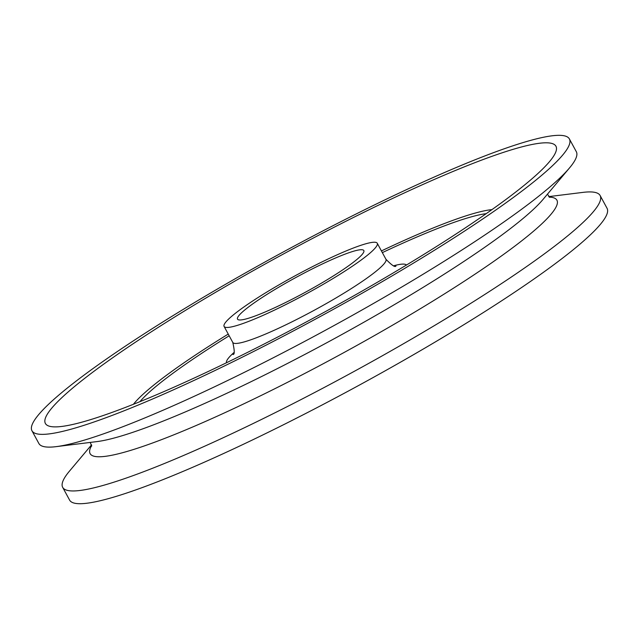 <?xml version="1.0" encoding="UTF-8"?>
<svg xmlns="http://www.w3.org/2000/svg" width="639" height="639" viewBox="0 0 639 639"><rect width="100%" height="100%" fill="white"/><g stroke="black" fill="none" stroke-linecap="round" stroke-linejoin="round"><path stroke-width="0.96" d="M280.202 286.36A71.856 8.738 -28.5 0 0 237.524 319.133A71.856 8.738 -28.5 0 0 304.843 292.526A71.856 8.738 -28.5 0 0 363.823 250.56A71.856 8.738 -28.5 0 0 280.202 286.36M275.84 286.679A87.144 10.599 -28.5 0 0 224.089 326.425A87.144 10.599 -28.5 0 0 305.73 294.164A87.144 10.599 -28.5 0 0 377.258 243.259A87.144 10.599 -28.5 0 0 275.84 286.679M217.907 290.961A290.489 35.337 -28.5 0 0 61.807 426.437A290.489 35.337 -28.5 0 0 317.535 315.898A290.489 35.337 -28.5 0 0 549.516 161.627A290.489 35.337 -28.5 0 0 472.788 163.488A290.489 35.337 -28.5 0 0 217.907 290.961M213.554 291.28A305.777 37.198 -28.5 0 0 31.95 430.75A305.777 37.198 -28.5 0 0 318.422 317.535A305.777 37.198 -28.5 0 0 569.397 138.943A305.777 37.198 -28.5 0 0 213.554 291.28M31.95 430.75L38.875 443.506A305.777 37.198 -28.5 0 0 56.16 446.645A305.777 37.198 -28.5 0 0 325.347 330.291A305.777 37.198 -28.5 0 0 569.541 167.897A305.777 37.198 -28.5 0 0 576.322 151.699L569.397 138.943M91.577 444.832L69.459 471.143A305.777 37.198 -28.5 0 0 62.678 487.341A305.777 37.198 -28.5 0 0 349.15 374.127A305.777 37.198 -28.5 0 0 600.125 195.534A305.777 37.198 -28.5 0 0 582.84 192.395L548.733 196.62M62.678 487.341L69.603 500.097A305.777 37.198 -28.5 0 0 356.075 386.883A305.777 37.198 -28.5 0 0 607.05 208.29L600.125 195.534M224.089 326.425L232.78 342.432A87.144 10.599 -28.5 0 0 314.42 310.163A87.144 10.599 -28.5 0 0 385.948 259.266L377.258 243.259M233.874 352.6A102.44 12.46 -28.5 0 0 226.462 362.768M406.444 265.041A102.44 12.46 -28.5 0 0 393.88 265.728M229.169 335.787A206.245 25.089 -28.5 0 0 139.917 401.675M486.207 213.658A206.245 25.089 -28.5 0 0 382.338 252.621M228.243 334.085A212.092 25.8 -28.5 0 0 133.423 404.279M491.934 209.624A212.092 25.8 -28.5 0 0 381.419 250.919M56.16 446.645L97.104 441.573A265.576 32.301 -28.5 0 0 330.898 340.515A265.576 32.301 -28.5 0 0 542.99 199.48L569.541 167.897M91.673 445.527A265.576 32.301 -28.5 0 0 338.926 355.3A265.576 32.301 -28.5 0 0 549.26 197.076M232.78 342.432C234.641 350.643 234.721 354.669 233.019 354.509M385.948 259.266C391.819 265.297 395.15 267.557 395.948 266.048M90.267 442.42L91.649 446.158M547.423 194.2L549.804 197.403"/></g></svg>
